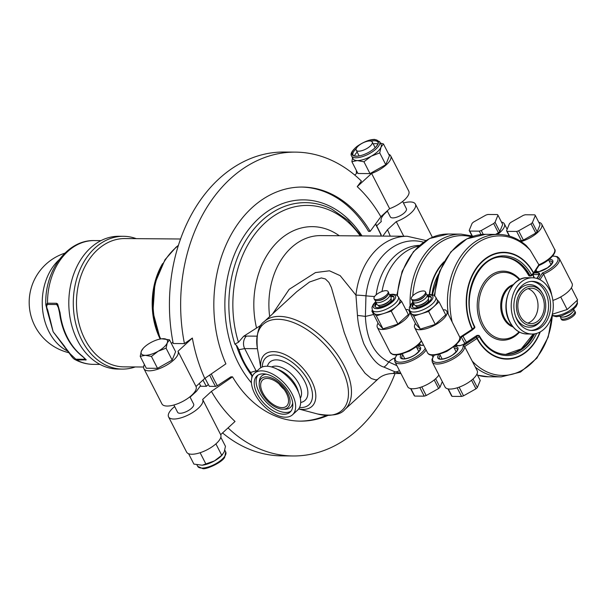 <?xml version="1.0" encoding="UTF-8"?>
<svg xmlns="http://www.w3.org/2000/svg" width="608" height="608" viewBox="0 0 608 608"><rect width="100%" height="100%" fill="white"/><g stroke="black" fill="none" stroke-linecap="round" stroke-linejoin="round"><path stroke-width="0.91" d="M394.014 297.289A10.617 4.036 -27.1 0 0 391.43 296.529A10.617 4.036 -27.1 0 0 390.655 296.56M376.626 303.734A10.617 4.036 -27.1 0 0 375.265 306.888M378.389 305.315A7.152 2.713 -27.1 0 0 380.456 306.607A7.152 2.713 -27.1 0 0 388.527 303.491A7.152 2.713 -27.1 0 0 390.906 298.908M398.369 296.818L399.798 299.592A14.63 5.556 152.9 0 1 396.484 306.333A14.63 5.556 152.9 0 1 383.8 313.485A14.63 5.556 152.9 0 1 374.087 313.409A14.63 5.556 152.9 0 1 373.745 312.922L372.324 310.148A14.63 5.556 -27.1 0 0 376.306 311.782A14.63 5.556 -27.1 0 0 391.788 306.12A14.63 5.556 -27.1 0 0 398.369 296.818L396.256 294.842L392.981 294.204L389.637 294.576M390.184 295.632A10.617 4.036 152.9 0 1 390.959 295.602A10.617 4.036 152.9 0 1 393.855 296.788A10.617 4.036 152.9 0 1 386.24 305.216A10.617 4.036 152.9 0 1 374.946 306.462A10.617 4.036 152.9 0 1 376.154 302.807M399.661 299.334L401.706 301.545L391.263 311.129L376.337 315.841L371.838 310.977L372.461 310.407M401.706 301.545L408.34 314.518L397.906 324.102L382.972 328.822L376.337 315.841M397.906 324.102L391.263 311.129M382.972 328.822L378.48 323.95L371.838 310.977M375.638 301.796L377.021 304.502A7.881 2.994 -27.1 0 0 379.164 305.383A7.881 2.994 -27.1 0 0 380.076 305.33A7.881 2.994 -27.1 0 0 389.933 300.284A7.881 2.994 -27.1 0 0 391.043 297.32L389.66 294.622A7.881 2.994 152.9 0 1 386.118 299.63A7.881 2.994 152.9 0 1 377.781 302.678A7.881 2.994 152.9 0 1 375.638 301.796A7.881 2.994 152.9 0 1 375.638 300.542M388.649 293.884A7.881 2.994 152.9 0 1 389.66 294.622M374.064 298.726L374.619 299.805A7.881 2.994 -27.1 0 0 376.762 300.686A7.881 2.994 -27.1 0 0 377.674 300.633A7.881 2.994 -27.1 0 0 387.532 295.587A7.881 2.994 -27.1 0 0 388.641 292.63L388.094 291.551A7.881 2.994 152.9 0 1 384.545 296.56A7.881 2.994 152.9 0 1 376.215 299.607A7.881 2.994 152.9 0 1 374.064 298.726A7.881 2.994 152.9 0 1 379.719 292.478A7.881 2.994 152.9 0 1 388.094 291.551M377.674 300.633L379.232 300.458A5.784 2.196 -27.1 0 0 386.475 296.75L387.532 295.587M380.076 305.33L381.634 305.148A5.784 2.196 -27.1 0 0 388.877 301.446L389.933 300.284M410.613 388.58L414.124 395.428A16.287 6.186 -27.1 0 0 414.717 396.082L424.209 396.15A16.287 6.186 -27.1 0 0 426.2 395.527L438.596 388.535A16.287 6.186 -27.1 0 0 439.987 387.266L442.297 381.626M410.909 388.634L414.717 396.082M419.809 387.539L424.209 396.15M421.777 386.878L426.2 395.527M434.203 379.947L438.596 388.535M435.624 378.738L439.987 387.266M431.916 355.194L432.873 357.025M396.758 354.943L394.584 359.161L394.911 361.737L407.717 386.756A18.02 6.848 -27.1 0 0 422.188 386.726A18.02 6.848 -27.1 0 0 438.908 374.992M497.96 215.194L495.056 222.262A16.287 6.186 152.9 0 1 493.666 223.531L481.27 230.523A16.287 6.186 152.9 0 1 479.286 231.146L469.794 231.078A16.287 6.186 152.9 0 1 469.194 230.424L472.097 223.364A16.287 6.186 152.9 0 1 473.488 222.087L485.883 215.103A16.287 6.186 152.9 0 1 487.867 214.472L497.359 214.548A16.287 6.186 152.9 0 1 497.96 215.194L502.702 224.466L499.799 231.526L495.056 222.262M499.799 231.526A16.287 6.186 152.9 0 1 498.408 232.803L493.666 223.531M483.246 234.376L481.27 230.523M498.408 232.803L495.566 234.407M481.027 234.559L479.286 231.146M472.234 235.843L469.794 231.078M471.914 235.752L469.194 230.424M405.802 309.556L407.763 309.571A18.02 6.848 152.9 0 1 409.45 311.022A18.02 6.848 152.9 0 1 409.458 311.03L409.45 311.022M409.754 312.36A18.02 6.848 152.9 0 1 394.957 326.101A18.02 6.848 152.9 0 1 377.37 327.446A18.02 6.848 152.9 0 1 378.054 323.129M501.463 222.049A18.02 6.848 152.9 0 1 504.366 223.866A18.02 6.848 152.9 0 1 497.542 234.422M456.547 344.508A56.833 42.499 90.4 0 0 457.269 345.511M199.287 383.458A133.927 100.145 -89.6 0 0 200.876 386.262L206.401 386.308A133.927 100.145 -89.6 0 1 202.996 380.053M206.401 386.308L208.354 384.514M122.421 369.094L117.937 369.064A66.401 49.651 -89.6 0 1 77.436 340.336A66.401 49.651 -89.6 0 1 74.678 271.609A66.401 49.651 -89.6 0 1 118.978 236.269L123.462 236.299A66.401 49.651 90.4 0 0 79.162 271.639A66.401 49.651 90.4 0 0 81.92 340.366A66.401 49.651 90.4 0 0 122.421 369.094A66.401 49.651 90.4 0 0 135.257 366.943M136.268 238.655A66.401 49.651 90.4 0 0 123.462 236.299M49.993 318.85L53.139 331.77L69.662 353.719A2.25 0.646 148.6 0 1 69.654 353.712A2.25 0.646 148.6 0 0 70.194 353.826L53.139 331.77L64.767 346.56M100.001 364.42L93.32 364.367C86.944 364.291 80.856 362.702 75.065 359.594L76.6 360.035L86.268 359.86L82.186 355.976A61.894 46.284 -89.6 0 1 60.07 312.755L59.493 312.656L57.988 305.946M46.672 308.613L53.139 331.77L47.667 309.806A2.25 1.056 157.6 0 1 46.976 309.388A2.25 1.056 157.6 0 1 46.968 309.373M47.667 309.806C46.345 307.101 46.39 305.315 47.812 304.456A2.25 1.68 -89.6 0 1 47.515 303.21L45.843 304.935C44.224 271.548 66.834 239.696 94.293 240.578A61.894 46.284 -89.6 0 0 67.724 251.499A61.894 46.284 -89.6 0 0 47.515 303.21L56.483 303.278L57.669 303.985L60.07 312.755M47.812 304.456L56.772 304.524L57.942 305.862M84.854 358.446L84.801 359.29L75.833 359.222L70.194 353.826M84.907 358.545L81.654 355.802A2.25 1.292 -51.9 0 0 82.186 355.976M220.658 434.667A19.129 7.266 152.9 0 1 220.666 434.674A19.129 7.266 152.9 0 1 206.94 449.859A19.129 7.266 152.9 0 1 186.603 452.101L168.576 416.89A19.129 7.266 -27.1 0 0 188.921 414.641A19.129 7.266 -27.1 0 0 202.639 399.456L211.417 391.392A142.728 106.734 90.4 0 0 235.038 421.466L220.658 434.667L202.646 399.456L220.666 434.674M174.671 406.562A19.129 7.266 -27.1 0 0 168.576 416.89M190.084 397.146L196.475 391.278L200.549 385.692M209.661 375.052A133.927 100.145 90.4 0 0 215.544 386.384L217.398 385.715L230.911 376.823L232.53 376.838L211.417 391.392M215.544 386.384L209.395 386.331A133.927 100.145 -89.6 0 1 205.048 378.229M189.909 396.804L193.625 404.069A9.006 3.42 152.9 0 1 189.574 409.8A9.006 3.42 152.9 0 1 180.052 413.28A9.006 3.42 152.9 0 1 177.597 412.27L173.88 405.004M403.454 202.996A19.129 7.266 152.9 0 1 415.393 204.09A19.129 7.266 152.9 0 1 396.272 221.639L403.75 236.254M381.33 221.517L381.33 221.525A19.129 7.266 152.9 0 1 381.33 221.517A19.129 7.266 152.9 0 1 387.425 211.196M395.078 373.487A151.932 113.612 -89.6 0 1 293.079 455.97L281.869 455.878A151.932 113.612 -89.6 0 1 222.558 432.926M293.079 455.97A151.932 113.612 -89.6 0 1 228.038 427.895M381.33 221.525L376.724 225.75M396.272 221.639L387.494 229.695L382.835 236.086M390.245 236.147A142.728 106.734 90.4 0 0 387.494 229.695M327.963 415.431A117.04 87.522 -89.6 0 1 300.428 421.139A117.04 87.522 -89.6 0 1 232.53 376.838M371.61 173.447L389.629 208.666L380.859 216.722A142.728 106.734 90.4 0 0 357.23 186.648L371.61 173.447A19.129 7.266 -27.1 0 0 390.731 155.899A19.129 7.266 -27.1 0 0 388.725 154.265M356.516 170.749A19.129 7.266 -27.1 0 0 356.668 173.326A19.129 7.266 -27.1 0 0 356.668 173.333L354.768 175.074M357.23 186.648L361.418 181.078A151.932 113.612 -89.6 0 0 295.458 152.122L284.255 152.03A151.932 113.612 -89.6 0 0 173.227 343.512L184.437 343.604L192.356 338.056A142.728 106.734 90.4 0 0 204.774 378.419L225.887 363.858A117.04 87.522 -89.6 0 1 225.614 245.906A117.04 87.522 -89.6 0 1 302.267 187.059A117.04 87.522 -89.6 0 1 370.173 231.359L380.859 216.722M380.395 143.108L383.428 143.906L389.47 155.716L385.776 164.707L370.006 173.599L357.922 173.5L351.88 161.682L352.541 157.852M390.731 155.899L408.751 191.11A19.129 7.266 152.9 0 1 389.629 208.666M301.462 187.059A117.04 87.522 -89.6 0 1 368.554 231.352L370.173 231.359M143.921 368.699L161.941 403.91A19.129 7.266 -27.1 0 0 182.278 401.668A19.129 7.266 -27.1 0 0 196.004 386.483A19.129 7.266 -27.1 0 0 196.004 386.475L177.984 351.264A19.129 7.266 152.9 0 1 177.984 351.264A19.129 7.266 152.9 0 1 164.259 366.449A19.129 7.266 152.9 0 1 143.921 368.699A19.129 7.266 152.9 0 1 144.408 364.534M196.004 386.483L177.984 351.264L192.356 338.056M171.38 343.482L172.946 342.046M161.743 338.793L169.51 339.826L175.598 351.72L172.163 360.065L157.518 368.326L146.3 368.235L140.212 356.334L141.375 351.09A14.63 5.556 -27.1 0 0 145.274 355.308A14.63 5.556 -27.1 0 0 158.202 351.219A14.63 5.556 -27.1 0 0 167.238 342.92A14.63 5.556 -27.1 0 0 163.347 338.702A14.63 5.556 -27.1 0 0 161.667 338.8A14.63 5.556 -27.1 0 0 150.419 342.79A14.63 5.556 -27.1 0 0 143.351 348.171A14.63 5.556 -27.1 0 0 141.375 351.09L143.351 348.171M184.437 343.604A151.932 113.612 -89.6 0 1 295.458 152.122M196.004 386.475L204.774 378.419M377.986 143.99A14.06 5.343 -27.1 0 0 373.206 143.883M357.177 152.084A14.06 5.343 -27.1 0 0 354.464 156.028M359.161 155.929A9.006 3.42 152.9 0 1 359.047 155.739L356.197 150.176A9.006 3.42 -27.1 0 0 358.652 151.187A9.006 3.42 -27.1 0 0 368.174 147.698A9.006 3.42 -27.1 0 0 372.225 141.976A9.006 3.42 -27.1 0 0 362.657 143.032A9.006 3.42 -27.1 0 0 356.197 150.176M372.225 141.976L375.075 147.531A9.006 3.42 152.9 0 1 375.159 147.744M385.776 164.707L379.726 152.889L371.252 156.18L363.956 161.781L357.322 160.573L351.88 161.682M370.006 173.599L363.956 161.781M379.658 141.679L381.087 144.461A15.755 5.989 152.9 0 1 380.98 147.235A15.755 5.989 152.9 0 1 371.252 156.18A15.755 5.989 152.9 0 1 357.322 160.573A15.755 5.989 152.9 0 1 353.035 158.817L351.606 156.036A15.755 5.989 -27.1 0 0 355.9 157.791A15.755 5.989 -27.1 0 0 372.567 151.704A15.755 5.989 -27.1 0 0 379.658 141.679L374.771 139.43C369.9 139.338 363.941 141.687 356.911 146.475C351.842 150.852 350.079 154.037 351.606 156.036M356.121 156.226A14.63 5.556 152.9 0 1 355.444 147.85A14.63 5.556 152.9 0 1 374.201 139.627A14.63 5.556 152.9 0 1 375.919 146.976A14.63 5.556 152.9 0 1 358.097 156.096A14.63 5.556 152.9 0 1 356.121 156.226M383.428 143.906L380.98 147.235L379.726 152.889M188.602 453.735L193.906 464.094L202.198 465.219L214.464 460.902L221.753 455.301L224.2 451.964L225.454 446.31L220.81 437.251M215.908 443.87L221.753 455.301M200.116 452.717L205.983 464.193M202.266 465.204A15.755 5.989 -27.1 0 0 202.35 465.196A15.755 5.989 -27.1 0 0 214.464 460.902A15.755 5.989 -27.1 0 0 222.072 455.103L222.657 454.457M402.656 201.438L406.372 208.704A9.006 3.42 152.9 0 1 402.321 214.426A9.006 3.42 152.9 0 1 392.798 217.907A9.006 3.42 152.9 0 1 390.344 216.904L387.25 210.854M157.518 368.326L151.43 356.425L145.274 355.308L140.212 356.334M172.163 360.065L166.075 348.171L158.202 351.219L151.43 356.425M169.51 339.826L167.238 342.92L166.075 348.171M326.412 415.393A117.04 87.522 -89.6 0 1 299.622 421.124M380.73 234.688L381.117 235.372L380.661 236.071M361.395 235.919L347.875 220.271L331.869 209.175A101.49 75.894 90.4 0 0 250.169 233.958A101.49 75.894 90.4 0 0 234.848 344.075L238.45 342.274L243.603 336.3L261.159 325.098M256.439 371.511A9.006 6.734 -89.6 0 1 256.059 370.842L250.587 372.43L252.084 375.524L251.735 377.066L252.29 376.504M257.024 336.163L246.445 336.08A9.006 6.734 90.4 0 0 244.682 348.597L257.42 348.696M392.844 373.472L395.223 371.906A13.505 8.763 -73.3 0 0 399.433 370.568M423.51 242.212A64.152 47.971 90.4 0 0 365.955 295.822A13.505 1.224 -173.7 0 0 355.938 295.131L340.168 275.652L329.46 270.803L315.484 272.566L289.172 289.347L272.612 313.88M426.003 240.532L407.254 236.276A68.651 51.338 90.4 0 0 355.938 295.131L357.474 315.484C357.952 323.585 360.05 332.971 363.774 343.626C370.736 357.55 377.439 365.37 383.876 367.08L395.223 371.906A68.651 51.338 90.4 0 0 400.756 373.145M296.962 291.521L309.495 282.036L321.313 277.932L325.364 278.935L328.913 282.424L331.406 287.531L344.257 332.622L350.58 349.159L357.846 363.356L365.058 373.251L371.29 378.518L375.896 379.962L377.674 379.362C381.345 375.698 386.422 373.738 392.905 373.472L400.953 373.532M374.596 296.491A13.505 1.224 -173.7 0 1 365.955 295.822L365.393 316.426C366.434 339.355 374.201 354.54 388.702 361.98L396.933 365.674M382.006 291.475A59.645 44.604 -89.6 0 1 418.661 246.149M292.197 394.174A28.135 15.322 -132.6 0 0 254.486 373.304A28.135 15.322 -132.6 0 0 262.23 404.388A28.135 15.322 -132.6 0 0 292.547 414.755A28.135 15.322 -132.6 0 0 292.197 394.174M289.803 394.159A24.533 13.361 47.4 0 1 290.115 412.102A24.533 13.361 47.4 0 1 263.674 403.066A24.533 13.361 47.4 0 1 256.926 375.957A24.533 13.361 47.4 0 1 289.803 394.159M234.848 344.075L236.892 345.83L238.952 349.706C241.665 358.188 245.541 365.758 250.58 372.43M238.959 349.706L244.682 348.597L256.059 370.842L257.161 370.85M292.547 414.755L297.593 410.119A28.135 15.322 -132.6 0 0 297.244 389.538A28.135 15.322 -132.6 0 0 259.532 368.668L254.486 373.304M287.63 393.133A19.623 10.686 -132.6 0 0 270.765 377.697A19.623 10.686 -132.6 0 0 259.206 383.443A19.623 10.686 -132.6 0 0 266.73 400.262A19.623 10.686 -132.6 0 0 282.842 409.192A19.623 10.686 -132.6 0 0 287.63 393.133M262.831 392.943A17.723 9.652 47.4 0 1 262.61 379.977A17.723 9.652 47.4 0 1 281.709 386.506A17.723 9.652 47.4 0 1 286.588 406.091A17.723 9.652 47.4 0 1 262.831 392.943M266.35 374.194A21.272 11.582 -132.6 0 0 259.365 381.3A21.272 11.582 -132.6 0 0 259.35 381.543M284.757 409.207A21.272 11.582 -132.6 0 0 285 409.214A21.272 11.582 -132.6 0 0 292.668 402.853M284.058 389.371A17.723 9.652 47.4 0 1 279.049 383.922M514.862 321.875A28.135 21.037 90.4 0 0 532.023 334.043A28.135 21.037 90.4 0 0 553.28 306.075A28.135 21.037 90.4 0 0 532.464 277.78A28.135 21.037 90.4 0 0 513.692 292.752A28.135 21.037 90.4 0 0 514.862 321.875M517.074 319.846A24.556 18.362 -89.6 0 1 516.048 294.424A24.556 18.362 -89.6 0 1 532.433 281.36A24.556 18.362 -89.6 0 1 550.605 306.052A24.556 18.362 -89.6 0 1 532.046 330.471A24.556 18.362 -89.6 0 1 517.074 319.846M527.79 323.091A17.723 13.254 90.4 0 0 538.027 305.953A17.723 13.254 90.4 0 0 528.056 288.663M520.121 315.955A17.723 13.254 90.4 0 0 530.936 323.631A17.723 13.254 90.4 0 0 544.327 306.006A17.723 13.254 90.4 0 0 531.217 288.177A17.723 13.254 90.4 0 0 519.392 297.608A17.723 13.254 90.4 0 0 520.121 315.955M522.796 289.727A19.646 14.691 90.4 0 0 520.311 319.337A19.646 14.691 90.4 0 0 542.564 318.068A19.646 14.691 90.4 0 0 542.754 293.915A19.646 14.691 90.4 0 0 522.796 289.727M431.368 297.586A10.617 4.036 -27.1 0 0 428.792 296.826A10.617 4.036 -27.1 0 0 428.009 296.848M413.987 304.03A10.617 4.036 -27.1 0 0 412.619 307.177M415.75 305.611A7.152 2.713 -27.1 0 0 417.818 306.903A7.152 2.713 -27.1 0 0 425.881 303.78A7.152 2.713 -27.1 0 0 428.268 299.204M435.731 297.107L437.152 299.888A14.63 5.556 152.9 0 1 433.838 306.63A14.63 5.556 152.9 0 1 421.162 313.781A14.63 5.556 152.9 0 1 411.449 313.705A14.63 5.556 152.9 0 1 411.107 313.219L409.686 310.437A14.63 5.556 -27.1 0 0 413.668 312.071A14.63 5.556 -27.1 0 0 429.142 306.417A14.63 5.556 -27.1 0 0 435.731 297.107L433.618 295.138L430.335 294.5L426.998 294.865M427.538 295.921A10.617 4.036 152.9 0 1 428.321 295.898A10.617 4.036 152.9 0 1 431.209 297.084A10.617 4.036 152.9 0 1 423.594 305.512A10.617 4.036 152.9 0 1 412.308 306.759A10.617 4.036 152.9 0 1 413.516 303.103M437.023 299.63L439.06 301.842L428.625 311.425L413.691 316.137L409.199 311.273L409.815 310.703M439.06 301.842L445.702 314.815L435.26 324.398L420.333 329.11L413.691 316.137M435.26 324.398L428.625 311.425M420.333 329.11L415.834 324.246L409.199 311.273M559.801 316.342A7.881 2.994 -27.1 0 0 561.921 317.186A7.881 2.994 -27.1 0 0 562.833 317.133A7.881 2.994 -27.1 0 0 572.69 312.086A7.881 2.994 -27.1 0 0 573.823 309.168M573.808 310.376A7.881 2.994 152.9 0 1 574.818 311.114A7.881 2.994 152.9 0 1 571.277 316.122A7.881 2.994 152.9 0 1 562.94 319.17A7.881 2.994 152.9 0 1 560.796 318.288A7.881 2.994 152.9 0 1 560.796 317.034M560.796 318.288L561.344 319.367A7.881 2.994 -27.1 0 0 563.494 320.249A7.881 2.994 -27.1 0 0 571.824 317.201A7.881 2.994 -27.1 0 0 575.373 312.193L574.818 311.114M572.69 312.086L571.634 313.249A5.784 2.196 152.9 0 1 564.391 316.95L562.833 317.133M535.321 215.49L532.41 222.551A16.287 6.186 152.9 0 1 531.027 223.828L518.632 230.812A16.287 6.186 152.9 0 1 516.64 231.443L507.148 231.367A16.287 6.186 152.9 0 1 506.555 230.721L509.458 223.66A16.287 6.186 152.9 0 1 510.842 222.384L523.245 215.392A16.287 6.186 152.9 0 1 525.228 214.768L534.721 214.844A16.287 6.186 152.9 0 1 535.321 215.49L540.064 224.755L537.153 231.823L532.41 222.551M537.153 231.823A16.287 6.186 152.9 0 1 535.77 233.092L531.027 223.828M535.77 233.092L523.374 240.084L518.632 230.812M523.374 240.084A16.287 6.186 152.9 0 1 521.383 240.707L516.64 231.443M509.588 236.14L507.148 231.367M521.383 240.707L519.65 240.7M509.276 236.041L506.555 230.721M472.241 329.954L472.218 329.255L459.899 337.296A18.02 6.848 152.9 0 1 445.527 351.219A18.02 6.848 152.9 0 1 427.53 352.762L414.724 327.735A18.02 6.848 152.9 0 1 415.416 323.418M427.53 352.762C429.324 356.425 435.784 355.946 446.91 351.318C457.573 344.09 461.936 339.522 459.998 337.607L446.812 311.319A18.02 6.848 152.9 0 1 433.884 325.622A18.02 6.848 152.9 0 1 414.724 327.735M474.438 326.618A1.125 0.41 154.1 0 1 474.742 326.739A1.125 0.41 154.1 0 1 474.476 327.233L472.515 329.034A1.125 0.41 154 0 1 472.218 329.255A49.712 37.172 90.4 0 1 482.448 261.06A49.712 37.172 90.4 0 1 533.619 272.863A1.125 0.866 32.9 0 1 533.626 273.699A1.125 0.866 32.9 0 1 533.626 273.706A1.125 0.866 32.9 0 1 533.505 273.843M459.694 338.246L472.378 329.969A1.125 1.125 0 0 0 472.53 329.855A1.125 0.616 47.4 0 0 472.515 329.034A49.316 36.875 -89.6 0 1 482.668 261.387A49.316 36.875 -89.6 0 1 533.429 273.098L531.468 274.9A1.125 0.441 151.7 0 1 530.039 275.553L528.945 275.546A1.125 0.441 151.7 0 1 528.641 275.416C521.862 263.522 512.97 257.374 501.957 256.964M443.156 309.844L445.117 309.86A18.02 6.848 152.9 0 1 446.812 311.319M538.886 265.521C551.532 260.133 557.164 251.408 554.526 249.181A18.02 6.848 152.9 0 1 538.87 264.776L533.619 272.863A1.125 0.441 -28.2 0 1 533.429 273.098A1.125 0.616 47.4 0 1 533.444 273.919A1.125 1.125 0 0 0 533.626 273.706L538.977 265.445M538.87 264.776L538.658 265.521L538.87 264.776L530.222 250.222L526.3 245.617C517.894 238.328 508.615 234.604 498.461 234.43A67.526 50.494 90.4 0 0 448.21 314.047M538.825 222.338A18.02 6.848 152.9 0 1 541.72 224.162A18.02 6.848 152.9 0 1 521.026 241.574M412.992 302.092L414.382 304.79A7.881 2.994 -27.1 0 0 416.526 305.672A7.881 2.994 -27.1 0 0 417.43 305.619A7.881 2.994 -27.1 0 0 427.287 300.58A7.881 2.994 -27.1 0 0 428.404 297.616L427.021 294.91A7.881 2.994 152.9 0 1 423.472 299.919A7.881 2.994 152.9 0 1 415.142 302.966A7.881 2.994 152.9 0 1 412.992 302.092A7.881 2.994 152.9 0 1 412.992 300.838M426.003 294.173A7.881 2.994 152.9 0 1 427.021 294.91M411.426 299.022L411.973 300.101A7.881 2.994 -27.1 0 0 414.124 300.983A7.881 2.994 -27.1 0 0 415.028 300.93A7.881 2.994 -27.1 0 0 424.886 295.883A7.881 2.994 -27.1 0 0 426.003 292.919L425.448 291.848A7.881 2.994 152.9 0 1 421.906 296.856A7.881 2.994 152.9 0 1 413.569 299.904A7.881 2.994 152.9 0 1 411.426 299.022A7.881 2.994 152.9 0 1 417.073 292.767A7.881 2.994 152.9 0 1 425.448 291.848M415.028 300.93L416.586 300.747A5.784 2.196 -27.1 0 0 423.829 297.046L424.886 295.883M417.43 305.619L418.996 305.444A5.784 2.196 -27.1 0 0 426.231 301.735L427.287 300.58M447.974 388.869L451.478 395.724A16.287 6.186 -27.1 0 0 452.078 396.37L461.571 396.446A16.287 6.186 -27.1 0 0 463.554 395.816L475.958 388.831A16.287 6.186 -27.1 0 0 477.341 387.554L480.244 380.494L476.946 374.049M448.271 388.93L452.078 396.37M457.163 387.836L461.571 396.446M459.131 387.174L463.554 395.816M471.557 380.243L475.958 388.831M472.978 379.035L477.341 387.554M538.513 279.019L542.458 272.939L543.613 274.048A18.02 6.848 -27.1 0 0 559.269 258.453L557.384 256.682L552.68 255.976M539.965 279.695L543.613 274.048L550.286 289.431L551.403 293.444M534.417 277.917L532.851 274.466L539.334 274.603M539.919 332.059A49.316 36.875 -89.6 0 1 477.257 338.306L479.218 336.505A1.125 0.441 -28.3 0 0 479.461 335.966A1.125 1.125 0 0 0 478.481 335.373L477.386 335.365A1.125 0.844 90.4 0 0 476.9 335.563L476.718 335.684M552.892 300.413A18.02 6.848 -27.1 0 0 572.075 283.472L559.269 258.453M455.301 345.694L459.853 345.732L463.334 344.493L476.9 335.563L477.994 335.57L476.034 337.372A1.125 0.616 -132.6 0 1 477.257 338.306A1.125 0.441 151.8 0 1 476.968 338.534L476.034 337.372L463.098 345.808L464.641 346.568L476.968 338.534A49.712 37.172 90.4 0 0 540.276 331.862M464.641 346.575L477.166 370.629A18.02 6.848 -27.1 0 1 464.238 384.932A18.02 6.848 -27.1 0 1 445.079 387.053L432.273 362.026A18.02 6.848 -27.1 0 0 450.27 360.483A18.02 6.848 -27.1 0 0 464.641 346.568M571.383 287.797L577.6 299.942L567.165 309.525L560.72 296.94M552.642 314.116L567.165 309.525M389.758 294.812A12.38 4.704 152.9 0 1 393.513 300.808A12.38 4.704 152.9 0 1 376.755 308.651A12.38 4.704 152.9 0 1 375.736 301.986M401.508 354.145A11.256 4.279 -27.1 0 0 404.89 358.902A11.256 4.279 -27.1 0 0 418.517 352.116A11.256 4.279 -27.1 0 0 417.438 346.21A11.256 4.279 -27.1 0 0 416.989 346.218M416.868 347.784A10.131 3.846 152.9 0 1 417.217 347.776A10.131 3.846 152.9 0 1 419.976 348.908C418.92 349.562 423.191 347.867 415.279 354.624C408.036 359.442 401.546 359.009 402.595 358.583L401.941 358.142A10.131 3.846 152.9 0 1 402.846 354.958M396.994 354.928A16.895 6.422 -27.1 0 0 404.746 361.585A16.895 6.422 -27.1 0 0 425.235 348.285M417.939 345.405L423.685 345.253M423.001 345.245A1.125 0.844 90.4 0 0 422.499 345.443M394.911 361.737A18.02 6.848 -27.1 0 0 409.382 361.707A18.02 6.848 -27.1 0 0 426.102 349.972M438.672 273.858A46.14 34.504 90.4 0 0 432.014 294.644M429.628 294.515A49.316 36.875 -89.6 0 1 443.445 262.914M421.359 340.708A18.02 6.848 152.9 0 1 404.639 352.435A18.02 6.848 152.9 0 1 390.169 352.465L377.37 327.446M444.114 261.691A49.712 37.172 90.4 0 0 429.278 294.538M412.566 302.427A66.067 49.4 -89.6 0 1 412.574 300.671M412.779 295.807A66.067 49.4 -89.6 0 1 471.55 236.801M473.328 236.193L461.1 234.133A67.526 50.494 90.4 0 0 410.142 305.444M397.419 295.594A67.526 50.494 -89.6 0 1 448.225 234.034L429.56 238.526L413.486 251.598L402.108 271.373L396.88 295.192M461.343 337.174A56.833 42.499 90.4 0 0 461.7 337.873A56.833 42.499 90.4 0 0 464.892 343.36M420.744 345.222A56.833 42.499 -89.6 0 1 419.672 343.702M432.562 294.766A45.015 33.66 -89.6 0 1 436.05 283.13M160.71 338.937A66.401 49.651 -89.6 0 1 178.349 245.64M162.572 263.667A64.152 47.971 90.4 0 0 160.185 339.028M143.61 367.012L123.933 366.86A64.152 47.971 -89.6 0 1 84.808 339.104A64.152 47.971 -89.6 0 1 82.141 272.711A64.152 47.971 -89.6 0 1 124.944 238.564L180.576 238.997M59.158 259.722A51.771 38.714 90.4 0 0 42.568 309.312A51.771 38.714 90.4 0 0 68.104 351.28M56.483 303.278A2.25 1.68 -89.6 0 0 56.772 304.524L58.824 308.522M83.965 357.664L84.801 359.29A2.25 1.68 -89.6 0 0 85.568 360.111M93.32 364.367A61.894 46.284 -89.6 0 1 76.6 360.035A2.25 1.68 90.4 0 1 75.833 359.222M358.097 156.096C351.219 156.172 354.221 155.359 353.058 155.139A14.06 5.343 152.9 0 1 356.22 148.686M371.009 141.117A14.06 5.343 152.9 0 1 374.262 140.76A14.06 5.343 152.9 0 1 378.085 142.333C377.591 143.404 380 141.444 375.919 146.976M201.962 468.084A15.755 5.989 152.9 0 1 197.668 466.321L202.646 468.57C205.512 469.893 222.08 462.658 224.679 457.246L225.72 451.964A15.755 5.989 152.9 0 1 218.629 461.989A15.755 5.989 152.9 0 1 201.962 468.084M238.45 342.274A98.724 73.826 -89.6 0 1 266.517 221.555A98.724 73.826 -89.6 0 1 360.27 235.912M339.287 235.744A77.535 57.98 90.4 0 0 274.869 244.636A77.535 57.98 90.4 0 0 256.477 327.742M269.678 316.57A68.651 51.338 -89.6 0 1 320.766 235.6L407.254 236.276M246.445 336.08L243.61 336.3M373.624 314.465A13.505 0.654 166.9 0 1 365.393 316.426A13.505 1.505 -172.3 0 0 357.474 315.484M383.876 367.08A13.505 8.816 -75.6 0 0 388.702 361.98A13.505 9.66 -47.4 0 1 394.926 357.945M376.17 294.812A59.645 44.604 -89.6 0 1 419.505 245.396M252.122 376.147A101.285 75.742 -89.6 0 1 243.063 361.593A101.285 75.742 -89.6 0 1 236.2 345.025M362.026 235.927A104.249 77.961 90.4 0 0 255.428 221.639A104.249 77.961 90.4 0 0 238.42 363.25A104.249 77.961 90.4 0 0 251.446 382.827M217.398 385.715A132.742 99.264 -89.6 0 1 211.295 373.92M375.463 224.116A132.742 99.264 -89.6 0 1 377.94 228.752A132.742 99.264 -89.6 0 1 381.117 235.372M271.601 366.951A21.493 11.704 47.4 0 1 298.916 383.929A21.493 11.704 47.4 0 1 300.329 398.24M300.679 402.481A26 14.159 -132.6 0 0 297.852 371.686A26 14.159 -132.6 0 0 267.406 366.244M298.452 392.137A21.493 11.704 -132.6 0 0 296.278 386.346A21.493 11.704 -132.6 0 0 277.522 369.345M262.337 366.951A31.897 17.366 47.4 0 1 283.29 357.132A31.897 17.366 47.4 0 1 311.114 387.425A31.897 17.366 47.4 0 1 299.546 407.466M298.672 408.91A35.082 19.099 -132.6 0 0 311.524 380.692A35.082 19.099 -132.6 0 0 279.064 352.404A35.082 19.099 -132.6 0 0 260.824 367.696M377.636 379.4L344.911 409.45A59.645 32.482 -132.6 0 0 344.166 365.826A59.645 32.482 -132.6 0 0 279.429 316.396A59.645 32.482 -132.6 0 0 264.222 321.586L296.978 291.498M260.786 367.718L257.404 348.589A58.33 31.76 47.4 0 1 286.079 320.279A58.33 31.76 47.4 0 1 341.324 367.627A58.33 31.76 47.4 0 1 317.422 413.949L298.65 408.948M257.944 375.174A24.533 13.361 -132.6 0 0 259.122 392.168A24.533 13.361 -132.6 0 0 290.981 411.145M531.415 281.382A24.556 18.362 -89.6 0 1 545.376 291.962A24.556 18.362 -89.6 0 1 546.63 316.776A24.556 18.362 -89.6 0 1 531.035 330.425M542.564 318.068L541.971 319.071A21.28 15.914 -89.6 0 1 515.356 315.681M515.516 295.876A21.28 15.914 -89.6 0 1 520.554 288.367A21.28 15.914 -89.6 0 1 542.176 292.904L542.754 293.915M519.034 331.884A33.349 24.943 -89.6 0 1 483.086 324.611A33.349 24.943 -89.6 0 1 486.818 281.23A33.349 24.943 -89.6 0 1 519.445 279.733M519.946 279.482A34.527 25.817 90.4 0 0 485.86 280.007A34.527 25.817 90.4 0 0 481.703 325.272A34.527 25.817 90.4 0 0 519.528 332.143M513.372 284.605A21.744 16.256 90.4 0 0 503.515 318.128A21.744 16.256 90.4 0 0 513.038 326.922M512.316 326.025A21.44 16.028 -89.6 0 1 504.458 317.961A21.44 16.028 -89.6 0 1 512.635 285.486M532.023 334.043L527.014 334.005A28.135 21.037 -89.6 0 1 509.854 321.837A28.135 21.037 -89.6 0 1 508.683 292.714A28.135 21.037 -89.6 0 1 527.455 277.734L532.464 277.78M532.616 274.679A55.647 41.61 -89.6 0 1 534.09 277.871M466.496 342.304A55.647 41.61 -89.6 0 1 463.554 337.212A55.647 41.61 -89.6 0 1 463 336.095M427.12 295.1A12.38 4.704 152.9 0 1 430.874 301.104A12.38 4.704 152.9 0 1 414.109 308.94A12.38 4.704 152.9 0 1 413.09 302.282M474.202 328.153A1.125 0.616 -132.6 0 0 474.491 328.062L472.53 329.855A1.125 0.616 47.4 0 1 472.416 329.931M474.491 328.062A1.125 0.616 -132.6 0 0 474.476 327.233A46.14 34.504 90.4 0 1 483.998 263.994A46.14 34.504 90.4 0 1 531.468 274.9A1.125 0.616 47.4 0 1 531.483 275.72A1.125 0.616 47.4 0 1 531.194 275.819A1.125 0.844 -89.6 0 1 530.039 275.553A45.015 33.66 -89.6 0 0 503.052 256.971C477.736 254.957 459.602 298.688 474.742 326.739A1.125 1.125 0 0 1 474.491 328.062M528.641 275.416A1.125 1.125 0 0 0 529.621 276.009A1.125 0.844 90.4 0 1 528.945 275.546A45.015 33.66 90.4 0 0 502.512 256.971M452.162 321.906A66.067 49.4 -89.6 0 1 471.489 247.555A66.067 49.4 -89.6 0 1 530.222 250.222M434.781 295.891A67.526 50.494 -89.6 0 1 485.587 234.323L466.921 238.822L450.84 251.887L439.462 271.67L434.241 295.48M438.862 354.441A11.256 4.279 -27.1 0 0 442.244 359.191A11.256 4.279 -27.1 0 0 455.871 352.412A11.256 4.279 -27.1 0 0 454.792 346.507A11.256 4.279 -27.1 0 0 454.351 346.514M454.229 348.08A10.131 3.846 152.9 0 1 454.571 348.072A10.131 3.846 152.9 0 1 457.33 349.205C456.281 349.858 460.552 348.156 452.633 354.92C445.39 359.738 438.908 359.305 439.949 358.88L439.295 358.431A10.131 3.846 152.9 0 1 440.2 355.254M534.706 272.034A11.256 4.279 -27.1 0 0 549.647 266.296A11.256 4.279 -27.1 0 0 549.7 259.35A11.256 4.279 -27.1 0 0 549.26 259.358M549.138 260.923A10.131 3.846 152.9 0 1 549.48 260.916A10.131 3.846 152.9 0 1 552.239 262.048L551.54 264.123L547.542 267.763L539.357 271.502L534.903 271.738M537.031 278.487L539.836 274.238L539.106 272.962A1.125 0.844 90.4 0 0 538.87 274.512A63.019 47.128 -89.6 0 1 539.098 274.96M539.106 272.962L534.136 272.924M539.836 274.238A1.125 0.866 -146.5 0 0 539.357 274.565L536.811 278.418M478.481 335.373A1.125 0.844 -89.6 0 0 477.994 335.57A1.125 0.616 -132.6 0 1 479.218 336.505A46.14 34.504 90.4 0 0 536.628 333.397M534.675 333.845A45.015 33.66 -89.6 0 1 506.137 354.418C495.132 354.008 486.24 347.86 479.461 335.966M533.254 334.005L521.246 348.901L505.59 354.403A45.015 33.66 90.4 0 0 533.512 333.99M542.458 272.939A16.895 6.422 -27.1 0 0 557.118 262.139A16.895 6.422 -27.1 0 0 552.528 256.158M434.355 355.224A16.895 6.422 -27.1 0 0 444.775 361.122A16.895 6.422 -27.1 0 0 463.098 345.808M550.286 289.431A66.067 49.4 -89.6 0 1 551.099 293.314M552.391 313.865A66.067 49.4 -89.6 0 1 522.872 369.808A66.067 49.4 -89.6 0 1 472.226 361.114M460.362 345.534A1.125 0.844 90.4 0 0 460.34 345.534L460.34 345.534A1.125 0.844 90.4 0 0 459.853 345.732M475.372 367.126A67.526 50.494 90.4 0 0 501.19 376.884L520.494 372.066L536.925 358.104L548.188 337.128L552.733 312.17M501.19 376.884L488.323 376.785A67.526 50.494 -89.6 0 1 477.5 375.128M576.984 300.512L577.114 300.778A14.63 5.556 152.9 0 1 573.808 307.519A14.63 5.556 152.9 0 1 555.051 315.742A14.63 5.556 152.9 0 1 552.566 315.339M375.615 301.75L373.335 304.281L371.967 307.268L372.324 310.148M402.314 353.924L404.784 358.758M416.336 346.742L418.813 351.576M423.639 345.154L418.16 345.207M432.387 294.72L437.844 276.374M421.595 341.156L416.396 346.697L409.549 351.029L399.935 354.517L395.542 354.966L392.844 354.555L390.169 352.465M507.14 229.292L504.366 223.866M461.1 234.133L448.225 234.034M178.448 245.328L175.993 247.258L165.004 259.692L154.911 283.328L152.92 311.98L160.254 339.021M64.858 253.164A51.771 51.771 0 0 0 69.061 352.754M46.976 309.388L45.843 304.942M50.023 318.995L46.991 309.381M81.654 355.809C69.411 345.724 62.024 331.345 59.493 312.656M75.058 359.586C73.766 359.115 71.964 357.162 69.662 353.719M100.974 240.624L94.293 240.578M415.393 204.09L432.349 237.234M196.931 464.884L197.668 466.321M224.793 450.148L225.72 451.964M420.402 345.222L419.467 343.923M264.222 321.586C258.408 325.424 256.135 334.43 257.404 348.589M344.911 409.45C340.586 414.914 331.421 416.412 317.422 413.949M282.842 409.192L285 409.214M259.206 383.443L259.365 381.3M375.668 223.828L381.231 234.916M527.455 277.734C510.834 276.625 499.791 304.395 509.61 321.731C513.836 329.582 519.642 333.67 527.014 334.005M412.976 302.047L410.696 304.57L409.321 307.564L409.686 310.437M551.076 264.716L548.606 259.882M537.054 271.89L536.058 269.952M529.621 276.009L530.716 276.017A1.125 1.125 0 0 0 531.483 275.72L533.444 273.919M554.526 249.181L541.72 224.162M498.461 234.43L485.587 234.323M439.668 354.213L442.145 359.047M453.697 347.039L456.167 351.872M477.386 335.365A1.125 1.125 0 0 0 476.756 335.548L463.19 344.478L460.34 345.534L455.521 345.496M434.12 355.239L431.938 359.45L432.273 362.026M551.661 294.971L551.38 293.33M488.323 376.785L477.523 375.174M552.535 315.719L556.426 316.715L561.777 315.848L570.806 311.539L576.08 306.675L577.478 303.643L577.114 300.778"/></g></svg>
